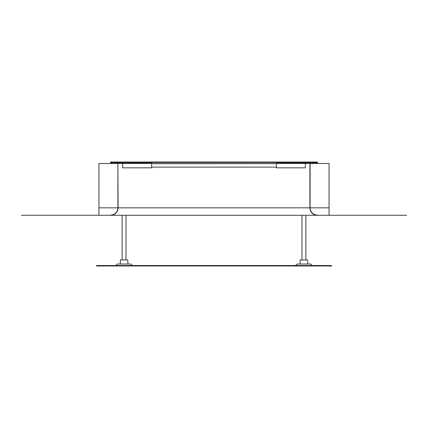 <?xml version="1.0" encoding="UTF-8"?>
<svg xmlns="http://www.w3.org/2000/svg" width="428" height="428" viewBox="0 0 428 428"><rect width="100%" height="100%" fill="white"/><g stroke="black" fill="none" stroke-linecap="round" stroke-linejoin="round"><path stroke-width="0.64" d="M98.943 265.97L96.525 265.97L96.525 265.537L98.943 265.537L98.943 265.97L331.475 265.97L331.475 265.537L98.943 265.537M295.582 265.537L297.08 264.033L310.76 264.033L312.258 265.537M132.418 265.537L130.92 264.033L117.24 264.033L115.742 265.537M120.241 264.033L120.38 259.924L127.779 259.924L127.924 264.033M300.076 264.033L300.221 259.924L307.62 259.924L307.759 264.033M122.146 259.924L122.146 215.279M126.014 259.924L126.014 215.279M301.986 259.924L301.986 215.279M305.854 259.924L305.854 215.279M110.643 215.086A7.249 7.249 0 0 0 117.893 207.837L117.893 163.48L98.943 163.48L98.943 215.279L21.4 215.279L406.6 215.279L329.057 215.279L329.057 163.48L309.915 163.48L309.915 207.837A7.447 7.447 0 0 0 315.671 215.086M317.357 215.086A7.249 7.249 0 0 1 310.107 207.837L310.107 163.48M112.329 215.086A7.447 7.447 0 0 0 118.085 207.837L117.893 163.48M98.943 215.279L329.057 215.279M316.201 163.48L317.453 162.758L276.365 162.758L276.365 167.113L151.635 167.113L151.635 162.758L110.547 162.758L110.547 162.03L151.635 162.03L151.635 162.758L150.383 163.48L118.085 163.48M151.635 167.113L151.635 167.829L122.633 167.829L122.633 163.48M115.378 162.03L115.902 163.48M110.547 162.758L111.799 163.48M151.635 163.726L276.365 163.683L151.635 163.726M151.635 162.03L276.365 162.03L276.365 162.758L277.617 163.48L309.915 163.48M317.453 162.758L317.453 162.03L312.622 162.03L312.098 163.48M312.622 162.03L276.365 162.03M305.367 163.48L305.367 167.829L276.365 167.829L276.365 167.113M329.057 265.537L329.057 265.97M98.943 207.837L117.893 207.837M118.085 207.837L309.915 207.837M310.107 207.837L329.057 207.837M151.635 163.651L276.365 163.651M151.635 162.458L276.365 162.458"/></g></svg>
